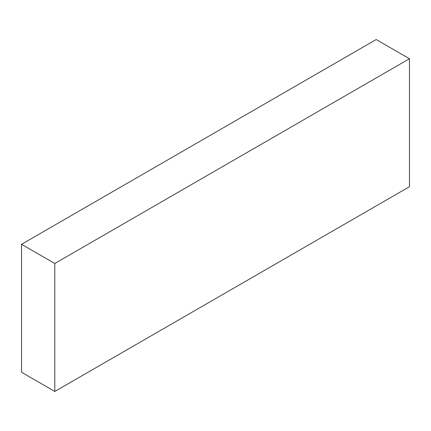 <?xml version="1.0" encoding="UTF-8"?>
<svg xmlns="http://www.w3.org/2000/svg" width="431" height="431" viewBox="0 0 431 431"><rect width="100%" height="100%" fill="white"/><g stroke="black" fill="none" stroke-linecap="round" stroke-linejoin="round"><path stroke-width="0.65" d="M376.204 39.539L21.55 244.291L54.796 263.486L409.45 58.735L376.204 39.539M54.796 263.486L54.796 391.461L21.55 372.265L21.55 244.291M54.796 391.461L409.45 186.709L409.45 58.735"/></g></svg>
